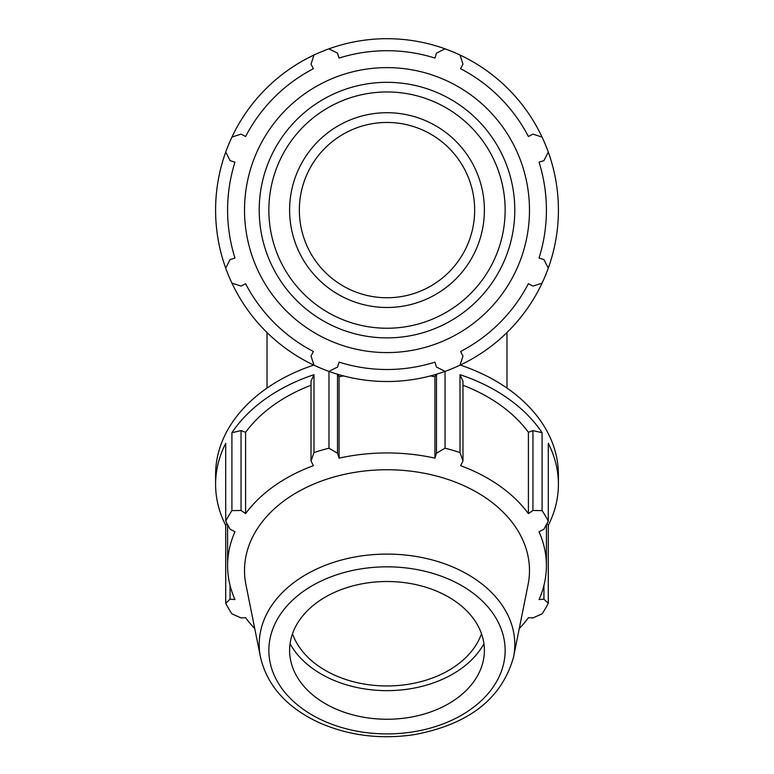 <?xml version="1.0" encoding="UTF-8"?>
<svg xmlns="http://www.w3.org/2000/svg" width="774" height="774" viewBox="0 0 774 774"><rect width="100%" height="100%" fill="white"/><g stroke="black" fill="none" stroke-linecap="round" stroke-linejoin="round"><path stroke-width="1.16" d="M543.938 585.444L543.938 599.182L548.282 603.275L548.282 525.372L546.995 523.582M548.282 525.372A171.402 121.199 180 0 0 558.402 484.331A171.402 121.199 180 0 0 548.282 443.299L548.282 521.192L543.938 529.203L539.033 531.767A159.405 112.714 180 0 1 546.405 565.659A159.405 112.714 180 0 1 539.033 599.56L543.938 599.182M462.978 381.127L460.008 374.674L460.008 452.577L462.978 460.985L462.978 381.127M532.957 430.605L532.957 510.472L542.081 510.617L542.081 432.714L532.957 430.605L528.4 432.289A159.405 112.714 180 0 0 462.978 385.249M542.081 432.714A171.402 121.199 180 0 0 460.008 374.674M343.492 375.893A159.405 112.714 180 0 0 339.07 376.832L337.957 374.345M436.043 374.345L434.93 376.832A159.405 112.714 180 0 0 430.508 375.893M241.043 430.605L231.919 432.714L231.919 510.617L241.043 510.472L241.043 430.605L245.6 432.289L245.6 513.617L241.043 510.472M311.022 385.249A159.405 112.714 180 0 0 245.6 432.289M311.022 460.985L313.992 452.577L313.992 374.674L311.022 381.127L311.022 460.985L313.393 465.677A159.405 112.714 180 0 0 245.6 513.617M313.992 374.674A171.402 121.199 180 0 0 231.919 432.714M227.595 524.656L227.595 565.659A159.405 112.714 180 0 1 234.967 531.767L230.062 529.203L225.718 521.192L225.718 443.299A171.402 121.199 180 0 0 215.598 484.331A171.402 121.199 180 0 0 225.718 525.372L225.718 603.275L230.062 599.182L230.062 585.444M227.005 523.582L225.718 525.372M227.595 565.659A159.405 112.714 180 0 0 234.967 599.56L230.062 599.182M254.752 628.594A159.405 112.714 180 0 1 245.6 617.71L241.043 617.923L231.919 613.859A171.402 121.199 180 0 1 225.718 603.275M434.93 376.832L434.93 458.16A159.405 112.714 180 0 0 339.07 458.16L337.522 453.225L337.522 374.21M436.478 374.21L436.478 453.225L434.93 458.16M528.4 432.289L528.4 513.617A159.405 112.714 180 0 0 460.607 465.677L462.978 460.985M532.957 510.472L528.4 513.617M519.248 628.594A159.405 112.714 180 0 0 528.4 617.71L532.957 617.923L542.081 613.859A171.402 121.199 180 0 0 548.282 603.275M558.402 484.331L558.402 474.636A171.402 121.199 180 0 0 460.259 365.067M313.741 365.067A171.402 121.199 180 0 0 215.598 474.636L215.598 484.331M436.478 453.225L445.04 448.194L445.04 371.385L436.478 367.04L434.93 362.135A159.405 159.405 0 0 1 339.07 362.135L337.522 367.04L328.96 371.385L328.96 448.194L337.522 453.225M231.919 510.617A171.402 121.199 180 0 0 225.718 521.192M328.96 448.194A171.402 121.199 180 0 0 313.992 452.577M460.008 452.577A171.402 121.199 180 0 0 445.04 448.194M548.282 521.192A171.402 121.199 180 0 0 542.081 510.617M339.07 376.832L339.07 458.16M460.008 365.193A171.402 171.402 0 0 0 542.081 283.11L532.957 286.09L528.4 283.71A159.405 159.405 0 0 1 460.607 351.502L462.978 356.059L460.008 365.193A171.402 171.402 0 0 1 313.992 365.193L311.022 356.059L313.393 351.502A159.405 159.405 0 0 1 245.6 283.71L241.043 286.09L231.919 283.11A171.402 171.402 0 0 0 313.992 365.193M548.282 268.143A171.402 171.402 0 0 0 548.282 152.062L543.938 160.624L539.033 162.172A159.405 159.405 0 0 1 539.033 258.042L543.938 259.59L548.282 268.143A171.402 171.402 0 0 1 542.081 283.11M542.081 137.104A171.402 171.402 0 0 0 460.008 55.022L462.978 64.145L460.607 68.712A159.405 159.405 0 0 1 528.4 136.495L532.957 134.125L542.081 137.104A171.402 171.402 0 0 1 548.282 152.062M445.04 48.83A171.402 171.402 0 0 0 328.96 48.83L337.522 53.174L339.07 58.079A159.405 159.405 0 0 1 434.93 58.079L436.478 53.174L445.04 48.83A171.402 171.402 0 0 1 460.008 55.022M313.992 55.022A171.402 171.402 0 0 0 231.919 137.104L241.043 134.125L245.6 136.495A159.405 159.405 0 0 1 313.393 68.712L311.022 64.145L313.992 55.022A171.402 171.402 0 0 1 328.96 48.83M225.718 152.062A171.402 171.402 0 0 0 225.718 268.143L230.062 259.59L234.967 258.042A159.405 159.405 0 0 1 234.967 162.172L230.062 160.624L225.718 152.062A171.402 171.402 0 0 1 231.919 137.104M513.52 657.155L528.071 584.66A142.484 100.755 180 0 0 387 469.75A142.484 100.755 180 0 0 245.929 584.66L260.48 657.155C267.069 685.213 286.109 706.817 317.611 721.949C347.574 735.513 379.831 739.731 414.39 734.623C468.87 724.377 501.92 698.554 513.52 657.155A127.787 90.355 180 0 0 514.787 644.452A127.787 90.355 180 0 0 378.002 554.319A127.787 90.355 180 0 0 260.48 657.155M387 719.249A97.389 68.867 180 0 0 483.421 660.058A97.389 68.867 180 0 0 387 581.516A97.389 68.867 180 0 0 290.579 660.058A97.389 68.867 180 0 0 387 719.249M387 352.586A142.484 142.484 0 0 0 510.395 138.865A142.484 142.484 0 0 0 263.605 138.865A142.484 142.484 0 0 0 387 352.586M225.718 268.143A171.402 171.402 0 0 0 231.919 283.11M387 307.491A97.389 97.389 0 0 0 484.389 210.102A97.389 97.389 0 0 0 387 112.714A97.389 97.389 0 0 0 289.611 210.102A97.389 97.389 0 0 0 387 307.491M387 297.758A87.656 87.656 0 0 0 474.656 210.102A87.656 87.656 0 0 0 387 122.456A87.656 87.656 0 0 0 299.344 210.102A87.656 87.656 0 0 0 387 297.758M290.066 643.745A104.006 73.54 180 0 0 387 690.64A104.006 73.54 180 0 0 483.934 643.745M292.495 633.742A97.389 68.867 180 0 0 387 685.957A97.389 68.867 180 0 0 481.505 633.742M387 733.916A118.141 83.534 0 0 1 268.859 650.383A118.141 83.534 0 0 1 387 566.839A118.141 83.534 0 0 1 505.141 650.383A118.141 83.534 0 0 1 387 733.916M387 328.244A118.141 118.141 0 0 1 268.859 210.102A118.141 118.141 0 0 1 387 91.961A118.141 118.141 0 0 1 505.141 210.102A118.141 118.141 0 0 1 387 328.244M514.787 210.102A127.787 127.787 0 0 0 387 82.325A127.787 127.787 0 0 0 259.213 210.102A127.787 127.787 0 0 0 387 337.89A127.787 127.787 0 0 0 514.787 210.102M546.405 524.656L546.405 565.659M267.02 332.51L267.02 388.084M506.98 332.51L506.98 388.084"/></g></svg>
